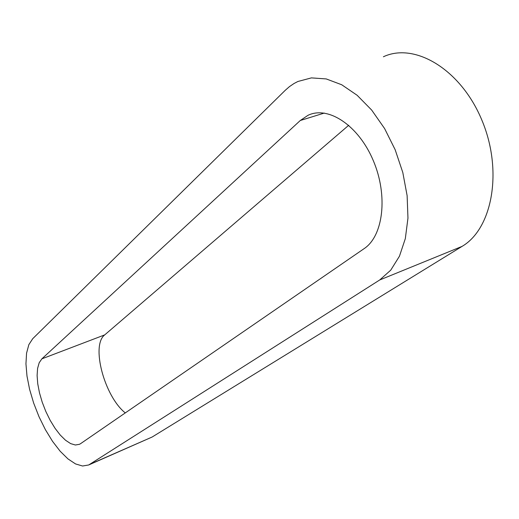 <?xml version="1.0" encoding="UTF-8"?>
<svg xmlns="http://www.w3.org/2000/svg" width="519" height="519" viewBox="0 0 519 519"><rect width="100%" height="100%" fill="white"/><g stroke="black" fill="none" stroke-linecap="round" stroke-linejoin="round"><path stroke-width="0.78" d="M88.704 464.972L379.713 279.968L390.749 270.152L399.455 256.198L405.326 238.604L407.96 218.123L407.13 195.708L402.802 172.503L395.154 149.706L384.592 128.537L371.688 110.086L357.137 95.282L341.729 84.766L326.243 78.933L311.413 77.889L297.9 81.483L294.033 83.501L289.472 86.602L285.249 90.3L32.71 338.712L28.837 344.674L26.56 353.199L25.95 363.838L26.988 376.074L29.602 389.347L33.67 403.094L39.003 416.718L45.38 429.648L52.529 441.325L60.165 451.232L67.95 458.893L75.534 463.928L82.573 466.01L88.704 464.972L152.132 437.024L462.072 246.382C492.395 228.697 503.19 170.719 481.872 120.142C460.891 69.384 414.694 42.007 383.398 56.772M125.293 412.91C104.494 396.542 90.734 345.265 104.734 334.878L348.723 125.274M80.549 443.687L79.472 444.303L75.352 445.004L70.616 443.602L65.485 440.209L60.204 435.006L55.02 428.266L50.155 420.299L45.821 411.47L42.208 402.173L39.476 392.805L37.744 383.794L37.102 375.529L37.589 368.393L39.197 362.736L41.877 358.837L300.287 120.499L307.994 115.315C328.203 105.493 358.532 125.384 373.278 160.579C388.251 195.65 383.288 236.028 364.111 248.646L80.549 443.687M462.072 246.382L379.713 279.968M152.132 437.024L89.936 464.291M324.304 113.071L300.287 120.499M104.734 334.878L41.877 358.837"/></g></svg>
